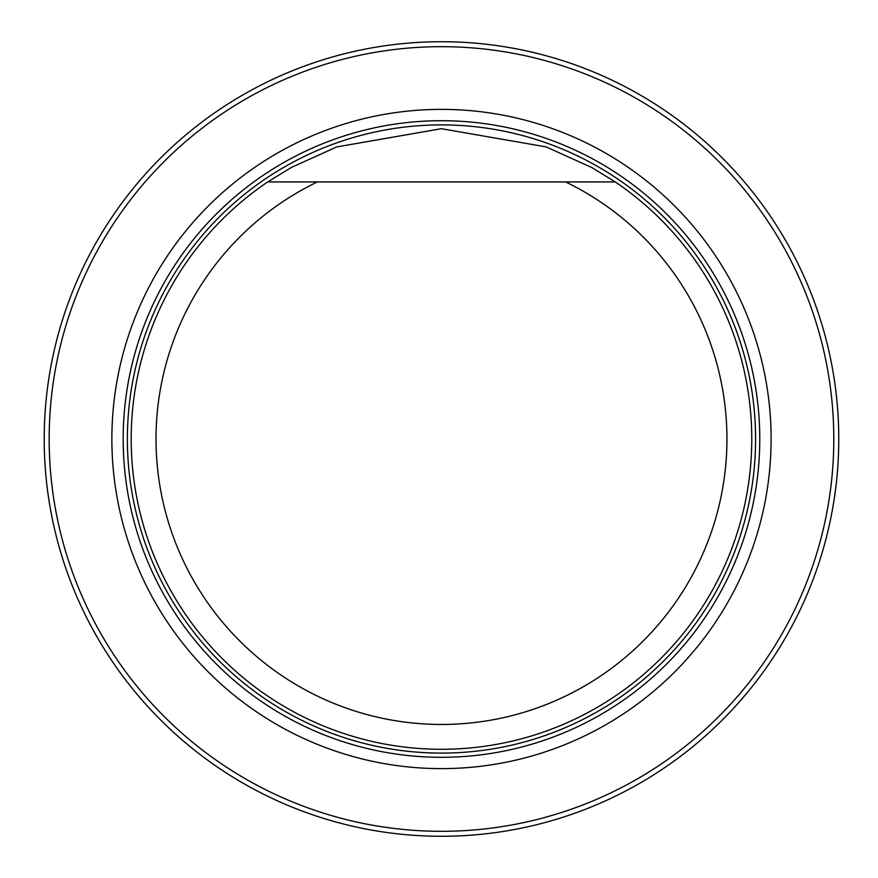 <?xml version="1.0" encoding="UTF-8"?>
<svg xmlns="http://www.w3.org/2000/svg" width="878" height="878" viewBox="0 0 878 878"><rect width="100%" height="100%" fill="white"/><g stroke="black" fill="none" stroke-linecap="round" stroke-linejoin="round"><path stroke-width="1.32" d="M49.168 439A392.312 392.312 0 0 0 637.637 778.753A392.312 392.312 0 0 0 637.637 99.247A392.312 392.312 0 0 0 49.168 439M111.868 439A329.612 329.612 0 0 0 606.292 724.46A329.612 329.612 0 0 0 606.292 153.54A329.612 329.612 0 0 0 111.868 439M44.207 439A397.273 397.273 0 0 1 640.117 94.945A397.273 397.273 0 0 1 640.117 783.055A397.273 397.273 0 0 1 44.207 439M610.627 181.933L565.597 181.933A285.46 285.46 0 0 1 664.602 617.058A285.46 285.46 0 0 1 218.359 617.058A285.46 285.46 0 0 1 317.375 181.933L615.259 181.933A310.296 310.296 0 0 1 674.403 644.002A310.296 310.296 0 0 1 208.558 644.002A310.296 310.296 0 0 1 267.713 181.933L317.375 181.933L267.713 181.933L291.178 167.544L336.746 146.922L441.425 128.704L546.16 146.9L591.717 167.5L615.259 181.933M441.48 757.297A318.297 318.297 0 0 0 759.777 439A318.297 318.297 0 0 0 441.48 120.703A318.297 318.297 0 0 0 123.183 439A318.297 318.297 0 0 0 441.48 757.297M441.48 753.094A314.094 314.094 0 0 0 713.496 281.948A314.094 314.094 0 0 0 169.465 281.948A314.094 314.094 0 0 0 441.48 753.094A314.104 314.104 0 0 0 713.507 281.948A314.104 314.104 0 0 0 169.465 281.948A314.104 314.104 0 0 0 441.48 753.105"/></g></svg>
